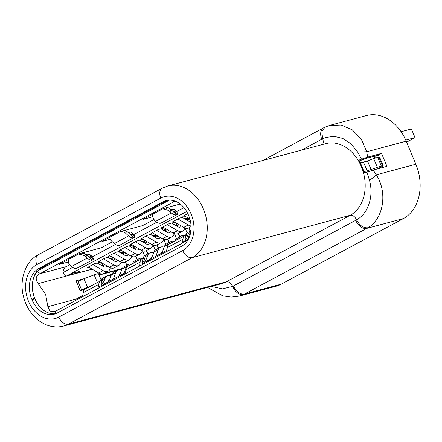 <?xml version="1.0" encoding="UTF-8"?>
<svg xmlns="http://www.w3.org/2000/svg" width="442" height="442" viewBox="0 0 442 442"><rect width="100%" height="100%" fill="white"/><g stroke="black" fill="none" stroke-linecap="round" stroke-linejoin="round"><path stroke-width="0.66" d="M112.008 259.725L112.986 259.321M113.091 259.902L112.627 260.084M102.235 263.145A9.437 6.061 61.8 0 0 102.516 265.846A4.315 2.768 -118.2 0 1 102.572 266.128M97.218 263.029L103.566 266.708A4.315 2.768 61.8 0 0 105.583 267.095A4.315 2.768 61.8 0 0 105.97 266.94A4.315 2.768 61.8 0 0 106.881 265.869M110.417 267.835A9.033 5.801 -118.2 0 1 108.202 271.101A9.033 5.801 -118.2 0 1 107.389 271.421A9.033 5.801 -118.2 0 1 103.168 270.615L92.886 264.587L94.417 263.775L100.522 262.139M88.859 267.239L87.085 267.714L88.433 266.99L98.704 273.007A9.033 5.801 61.8 0 0 102.931 273.813A9.033 5.801 61.8 0 0 103.737 273.499L108.202 271.101M122.633 254.017L123.611 253.614M121.047 262.128A9.033 5.801 -118.2 0 1 118.826 265.393A9.033 5.801 -118.2 0 1 118.02 265.714A9.033 5.801 -118.2 0 1 113.798 264.907L103.516 258.879L105.047 258.073L111.146 256.432M107.842 257.321L114.191 261.001A4.315 2.768 61.8 0 0 116.207 261.388A4.315 2.768 61.8 0 0 116.594 261.239A4.315 2.768 61.8 0 0 117.506 260.161M99.45 261.515L97.82 261.951L99.063 261.283L109.334 267.305A9.033 5.801 61.8 0 0 113.555 268.112A9.033 5.801 61.8 0 0 114.367 267.791L118.826 265.393M112.859 257.437A9.437 6.061 61.8 0 0 113.141 260.145A4.315 2.768 -118.2 0 1 113.196 260.421M123.716 254.194L123.252 254.382M133.257 248.31L134.241 247.907M134.346 248.487L133.882 248.675M114.141 253.178L109.677 255.57L119.959 261.598A9.033 5.801 61.8 0 0 124.18 262.404A9.033 5.801 61.8 0 0 124.992 262.084L129.456 259.686A9.033 5.801 -118.2 0 1 128.644 260.007A9.033 5.801 -118.2 0 1 124.423 259.2L114.141 253.178L115.671 252.365L121.777 250.73M123.489 251.73A9.437 6.061 61.8 0 0 123.771 254.437A4.315 2.768 -118.2 0 1 123.826 254.714M118.473 251.614L124.821 255.299A4.315 2.768 61.8 0 0 126.837 255.686A4.315 2.768 61.8 0 0 127.224 255.531A4.315 2.768 61.8 0 0 128.136 254.454M131.672 256.426A9.033 5.801 -118.2 0 1 129.456 259.686M144.617 255.752L142.573 250.868L142.241 250.951M111.229 259.266L112.92 258.819M88.422 266.985L92.886 264.587M129.097 245.912L135.445 249.592A4.315 2.768 61.8 0 0 137.462 249.979A4.315 2.768 61.8 0 0 137.849 249.824A4.315 2.768 61.8 0 0 138.76 248.752M142.296 250.719A9.033 5.801 -118.2 0 1 140.081 253.984A9.033 5.801 -118.2 0 1 139.274 254.305A9.033 5.801 -118.2 0 1 135.048 253.498L124.766 247.47L126.296 246.658L132.401 245.023M134.114 246.028A9.437 6.061 -118.2 0 0 134.396 248.73A4.315 2.768 -118.2 0 1 134.451 249.012M120.705 250.1L119.069 250.542L124.766 247.47M120.307 249.868L130.589 255.89A9.033 5.801 61.8 0 0 134.81 256.697A9.033 5.801 61.8 0 0 135.617 256.382L140.081 253.984M143.888 242.608L144.865 242.205M144.97 242.785L144.506 242.967M155.595 237.078L155.131 237.266M154.512 236.901L155.496 236.498M135.396 241.763L130.931 244.161L141.213 250.189A9.033 5.801 61.8 0 0 145.435 250.995A9.033 5.801 61.8 0 0 146.247 250.675L150.711 248.277A9.033 5.801 -118.2 0 1 149.899 248.597A9.033 5.801 -118.2 0 1 145.678 247.791L135.396 241.763L136.926 240.956L143.031 239.321M144.738 240.321A9.437 6.061 -118.2 0 0 145.02 243.028A4.315 2.768 -118.2 0 1 145.075 243.304M139.722 240.205L146.075 243.885A4.315 2.768 61.8 0 0 148.087 244.271A4.315 2.768 61.8 0 0 148.473 244.122A4.315 2.768 61.8 0 0 149.39 243.045M152.926 245.012A9.033 5.801 -118.2 0 1 150.711 248.277M165.137 231.194L166.12 230.796M163.551 239.31A9.033 5.801 -118.2 0 1 161.336 242.575A9.033 5.801 -118.2 0 1 160.523 242.89A9.033 5.801 -118.2 0 1 156.302 242.083L146.02 236.061L147.551 235.249L153.656 233.614M150.352 234.498L156.7 238.183A4.315 2.768 61.8 0 0 158.717 238.57A4.315 2.768 61.8 0 0 159.103 238.415A4.315 2.768 61.8 0 0 160.015 237.337M155.369 234.614A9.437 6.061 61.8 0 0 155.65 237.321A4.315 2.768 -118.2 0 1 155.706 237.597M156.302 242.083L151.838 244.481L141.556 238.453L146.02 236.061M151.838 244.481A9.033 5.801 61.8 0 0 156.065 245.288A9.033 5.801 61.8 0 0 156.871 244.967L161.336 242.575M166.225 231.37L165.761 231.558M175.767 225.492L176.745 225.088M176.85 225.669L176.386 225.851M160.976 228.796L167.325 232.475A4.315 2.768 61.8 0 0 169.341 232.862A4.315 2.768 61.8 0 0 169.728 232.707A4.315 2.768 61.8 0 0 170.64 231.636M174.181 233.603A9.033 5.801 -118.2 0 1 171.96 236.868A9.033 5.801 -118.2 0 1 171.153 237.188A9.033 5.801 -118.2 0 1 166.932 236.382L156.65 230.354L158.181 229.542L164.28 227.906M156.65 230.354L152.186 232.752L162.468 238.774A9.033 5.801 61.8 0 0 166.689 239.586A9.033 5.801 61.8 0 0 167.496 239.266L171.96 236.868M165.993 228.912A9.437 6.061 -118.2 0 0 166.275 231.614A4.315 2.768 -118.2 0 1 166.33 231.895M99.052 261.277L103.516 258.879M186.391 219.785L187.375 219.381M187.48 219.961L187.016 220.149M171.607 223.088L177.955 226.774A4.315 2.768 61.8 0 0 179.971 227.155A4.315 2.768 61.8 0 0 180.358 227.006A4.315 2.768 61.8 0 0 181.27 225.928M184.806 227.895A9.033 5.801 -118.2 0 1 182.59 231.16A9.033 5.801 -118.2 0 1 181.778 231.481A9.033 5.801 -118.2 0 1 177.557 230.674L167.275 224.647L168.805 223.84L174.91 222.204M167.275 224.647L162.811 227.044L173.093 233.072A9.033 5.801 61.8 0 0 177.314 233.879A9.033 5.801 61.8 0 0 178.126 233.558L182.59 231.16M176.623 223.204A9.437 6.061 -118.2 0 0 176.905 225.912A4.315 2.768 -118.2 0 1 176.96 226.188M84.643 289.449L80.179 290.643L76.074 280.841L83.98 278.72M98.953 274.709L101.759 273.957M104.008 273.349L122.296 268.449M78.654 282.863L77.096 283.283M135.849 256.255L137.258 259.631M131.589 256.763L131.998 256.542M126.848 265.222L125.434 261.846M182.231 217.381L188.579 221.066A4.315 2.768 61.8 0 0 190.463 221.481M191.032 225.906A9.033 5.801 -118.2 0 1 188.181 224.967L177.899 218.945L179.43 218.133L185.535 216.497M177.899 218.945L173.441 221.337L183.723 227.365A9.033 5.801 61.8 0 0 187.944 228.171A9.033 5.801 61.8 0 0 188.751 227.851L191.066 226.608M187.248 217.497A9.437 6.061 -118.2 0 0 187.53 220.204A4.315 2.768 -118.2 0 1 187.585 220.481M162.822 227.05L161.579 227.718L163.214 227.282M184.469 215.867L182.833 216.309L184.076 215.641L189.867 219.033M184.065 215.635L187.795 213.63M377.584 168.877L382.264 166.363A3.144 0.359 -22.7 0 0 383.181 165.684L379.562 157.032A3.144 0.359 157.3 0 0 378.788 157.103L377.7 157.396A12.586 1.437 157.3 0 0 373.733 158.656L367.451 160.888A12.586 1.437 -22.7 0 1 363.484 162.148L367.103 170.8A12.586 1.437 157.3 0 0 371.07 169.54L377.352 167.308A12.586 1.437 -22.7 0 1 381.319 166.048L377.7 157.396M381.319 166.048L382.407 165.756A3.144 0.359 -22.7 0 1 383.181 165.684M367.103 170.8L363.81 171.684M81.914 290.179A5.033 0.575 -22.7 0 1 87.571 287.383L90.378 286.322M379.523 167.833A15.73 10.1 -118.2 0 1 378.65 168.59M375.043 158.208A6.293 4.039 61.8 0 0 375.037 156.247M405.756 140.12L415.016 137.633L411.397 128.987L401.104 131.744M415.016 137.633L406.618 142.147M101.08 279.792L98.566 273.775A6.293 0.718 157.3 0 0 97.008 273.918A6.293 0.718 157.3 0 0 94.168 274.863L83.952 278.731A5.033 0.575 157.3 0 0 78.184 281.742L81.731 290.228M122.263 268.509L114.185 270.946A78.659 8.995 -22.7 0 1 109.505 272.294L99.107 275.068M360.352 162.988L363.484 162.148M114.185 270.946L114.55 271.824M109.505 272.294L110.931 275.703M186.657 211.48L66.366 276.068L92.135 269.156M102.235 263.653L99.566 264.366M112.859 257.918L110.163 258.642M121.859 253.564L123.545 253.111M152.871 245.249L153.263 245.133M123.489 252.211L120.788 252.935M110.08 255.808L108.445 256.244L109.688 255.581M132.484 247.857L134.175 247.404M163.496 239.542L163.888 239.431M134.114 246.509L131.418 247.233M143.114 242.15L144.799 241.702M174.126 233.835L174.452 233.752L176.496 238.636M144.738 240.802L142.042 241.525M131.335 244.398L129.699 244.835L130.942 244.166M153.739 236.448L155.429 235.995M184.75 228.133L185.082 228.044L187.126 232.928M155.369 235.094L152.667 235.818M141.959 238.691L140.324 239.128L141.567 238.465M164.363 230.741L166.054 230.288M165.993 229.392L163.297 230.116M152.584 232.984L150.954 233.426L152.197 232.757M174.993 225.033L176.678 224.586M173.921 224.409L176.623 223.685M187.309 218.878L185.618 219.331M187.248 217.978L184.552 218.702M173.839 221.575L172.203 222.011L173.446 221.348M72.002 273.416L79.93 271.289L76.317 273.228L68.388 275.355L72.002 273.416M158.253 248.36L156.844 244.984M155.241 250.045L153.197 245.161M147.993 253.868L146.584 250.492M368.258 171.673L364.114 172.783M360.307 162.905L366.169 161.33M373.501 158.739L375.219 155.938M75.786 300.361L76.013 299.135L82.903 295.438M104.461 283.863L125.633 272.499M145.799 261.67L167.082 250.244M72.632 267.421L62.996 272.592A7.868 5.961 75 0 1 66.09 266.697L39.774 273.753C35.636 276.073 35.117 279.361 38.216 283.615L45.636 294.455L47.869 306.682L76.013 299.135M55.106 313.743L56.012 310.98L54.162 311.709L49.819 311.063L47.869 306.682M56.012 310.98L187.795 240.227M39.774 273.753L40.332 273.493L36.736 271.371A25.365 19.227 -105 0 0 34.741 298.333A25.365 19.227 -105 0 0 34.935 298.809A25.365 19.227 -105 0 0 35.741 300.588M37.797 270.797L169.419 200.132M76.317 273.228L75.952 272.355M190.502 231.044L189.088 227.674M188.933 227.757L190.347 231.127M188.723 227.868L190.132 231.243M178.463 233.376L179.872 236.752M178.308 233.459L179.717 236.835M178.093 233.575L179.507 236.951M167.833 239.083L169.247 242.459M167.678 239.166L169.093 242.542M168.883 242.652L167.468 239.277M147.628 254.067L146.214 250.691M147.838 253.951L146.429 250.575M40.332 273.493L174.054 201.701L172.706 200.441M68.438 261.984L59.09 264.487L79.068 253.763L101.262 247.813L112.439 241.813M183.971 207.641L176.667 211.563M156.783 222.243L133.887 234.531M115.445 244.437L92.5 256.752M69.665 264.775L66.09 266.697M153.822 219.591L142.6 225.619L120.406 231.569L101.914 241.498L110.34 239.238M174.054 201.701L175.198 201.165M152.6 216.795L143.252 219.304L163.231 208.574L180.231 204.016M62.996 272.592L66.366 276.068L38.216 283.615M165.872 244.338L163.827 239.453M158.617 248.161L157.208 244.791M158.468 248.244L157.054 244.874M125.318 230.249A4.718 3.182 21.7 0 1 126.627 231.172L129.423 233.746M128.401 232.807L128.793 232.597A6.293 2.575 129.7 0 1 131.396 232.332L133.606 234.166A6.293 2.575 -50.3 0 1 133.909 234.569L134.843 236.973L132.412 234.956C131.898 235.243 130.898 234.84 129.412 233.752L133.738 237.719A7.868 5.05 -118.2 0 1 133.727 237.724A7.868 5.05 -118.2 0 1 128.561 235.906L125.777 233.337A4.718 3.188 -158.3 0 0 122.561 231.73L122.882 230.906M122.561 231.73L122.042 231.63A4.718 3.182 21.7 0 1 121.119 231.376M110.03 237.139A4.718 3.188 21.7 0 1 110.185 237.995L110.185 238.376A4.718 3.182 -158.3 0 0 111.539 240.984L114.323 243.553A7.868 5.05 61.8 0 0 119.489 245.371A7.868 5.05 61.8 0 0 119.5 245.365L134.843 236.973M133.738 237.719L134.374 237.476M132.208 235.006L132.357 234.161L131.125 234.824M131.396 232.332A6.293 2.575 129.7 0 1 131.699 232.735L132.357 234.161M152.341 214.42A6.293 4.249 21.7 0 1 152.589 215.69L152.595 216.713L154.402 220.193L155.661 221.354A7.868 5.05 61.8 0 0 160.827 223.171L177.198 214.486L177.667 213.983L176.888 211.917A7.868 3.221 -50.3 0 0 176.507 211.409L174.303 209.58A7.868 3.221 129.7 0 1 174.684 210.083L175.187 211.165L173.949 211.828M167.104 207.536A6.293 4.249 21.7 0 1 170.977 209.585L176.562 214.729A7.868 5.05 -118.2 0 1 171.391 212.911L170.126 211.751A6.293 4.249 -158.3 0 0 165.833 209.607L162.761 208.828M177.667 213.983L175.242 211.967C174.728 212.248 173.728 211.851 172.242 210.757M176.562 214.729L177.198 214.486M175.032 212.016L175.187 211.165M171.231 209.817A7.868 3.221 129.7 0 1 174.303 209.58M87.229 258.089L85.969 256.924L86.665 255.15L82.648 252.647L86.77 254.747A4.718 1.934 129.7 0 1 86.665 255.15L92.389 259.902A7.868 5.05 -118.2 0 1 87.229 258.089L71.505 266.532L70.239 265.371A6.293 4.243 21.7 0 1 68.438 261.896L68.427 260.868A6.293 4.243 -158.3 0 0 68.184 259.609M71.505 266.532A7.868 5.05 61.8 0 0 76.665 268.344L93.03 259.653L93.494 259.161L90.859 257.189M92.721 257.095L90.511 255.266A7.868 3.227 -50.4 0 0 90.129 254.758L92.339 256.592A7.868 3.227 129.6 0 1 92.721 257.095L93.494 259.161M92.389 259.896L93.03 259.653M86.77 254.747L88.074 255.935C89.599 257.034 90.599 257.432 91.063 257.139L90.511 255.266M90.129 254.758A7.868 3.227 -50.4 0 0 87.046 255.001M85.969 256.924A6.293 4.243 -158.3 0 0 81.676 254.791L82.427 252.863M78.599 254.012A6.293 4.243 21.7 0 0 80.267 254.509L81.676 254.791M103.737 282.002L105.185 278.162A9.033 5.801 -118.2 0 1 107.141 275.802L102.677 278.2A9.033 5.801 61.8 0 0 100.721 280.56L100.621 280.819M190.894 230.834L187.69 232.553A9.033 5.801 61.8 0 0 185.734 234.917L185.59 235.299M188.248 237.708L190.198 232.52A9.033 5.801 -118.2 0 1 190.828 231.332M179.463 238.514L179.574 238.227A9.033 5.801 -118.2 0 1 181.524 235.862L177.065 238.26A9.033 5.801 61.8 0 0 175.109 240.619L174.999 240.912M181.524 235.862A9.033 5.801 -118.2 0 1 182.336 235.542A9.033 5.801 -118.2 0 1 184.867 235.614M145.551 261.029L147.694 255.343A9.033 5.801 -118.2 0 1 149.645 252.979A9.033 5.801 -118.2 0 1 150.457 252.658A9.033 5.801 -118.2 0 1 153.523 252.912M151.949 257.106A4.315 2.768 61.8 0 0 151.877 257.139A4.315 2.768 61.8 0 0 150.943 258.266L150.645 259.067M168.811 244.282L168.943 243.929A9.033 5.801 -118.2 0 1 170.899 241.57L166.435 243.967A9.033 5.801 61.8 0 0 164.485 246.327L161.976 252.984M170.899 241.57A9.033 5.801 -118.2 0 1 171.711 241.249A9.033 5.801 -118.2 0 1 174.236 241.321M166.441 250.586L167.115 248.802M155.816 256.294L158.319 249.636A9.033 5.801 -118.2 0 1 160.275 247.277L155.811 249.669A9.033 5.801 61.8 0 0 153.855 252.034L151.352 258.692M160.275 247.277A9.033 5.801 -118.2 0 1 161.081 246.956A9.033 5.801 -118.2 0 1 164.153 247.205M162.573 251.399A4.315 2.768 61.8 0 0 162.507 251.432A4.315 2.768 61.8 0 0 161.573 252.559L161.269 253.365M136.965 261.305L137.064 261.045A9.033 5.801 -118.2 0 1 139.02 258.686L134.556 261.084A9.033 5.801 61.8 0 0 132.6 263.443L132.506 263.703M139.02 258.686A9.033 5.801 -118.2 0 1 139.827 258.366A9.033 5.801 -118.2 0 1 142.335 258.432M123.931 273.41L126.44 266.753A9.033 5.801 -118.2 0 1 128.39 264.393A9.033 5.801 -118.2 0 1 129.202 264.073A9.033 5.801 -118.2 0 1 131.699 264.134M128.39 264.393L123.931 266.786A9.033 5.801 61.8 0 0 121.975 269.15L119.473 275.808M107.141 275.802A9.033 5.801 -118.2 0 1 107.947 275.482A9.033 5.801 -118.2 0 1 111.019 275.731M109.439 279.924A4.315 2.768 61.8 0 0 109.373 279.963A4.315 2.768 61.8 0 0 108.439 281.09L108.135 281.891M113.307 279.112L115.81 272.46A9.033 5.801 -118.2 0 1 117.765 270.095L113.301 272.493A9.033 5.801 61.8 0 0 111.351 274.852L108.843 281.51M117.765 270.095A9.033 5.801 -118.2 0 1 118.578 269.775A9.033 5.801 -118.2 0 1 121.644 270.029M120.069 274.222A4.315 2.768 61.8 0 0 119.997 274.255A4.315 2.768 61.8 0 0 119.064 275.383L118.765 276.184M149.645 252.979L145.18 255.377A9.033 5.801 61.8 0 0 143.23 257.736L143.053 258.2M98.008 288.433L98.765 284.383A7.868 5.05 -118.2 0 1 100.815 280.72L85.085 289.162A7.868 5.05 61.8 0 0 83.035 292.825L82.903 294.361A6.293 3.381 -60.5 0 0 83.129 296.422M101.041 286.04L103.445 284.747L102.66 283.537L102.124 283.582M102.66 283.537C101.947 283.333 101.417 284.051 101.063 285.692L101.522 280.438L103.08 280.758L102.66 283.537M103.445 284.747L103.688 285.383M104.66 284.863A7.868 4.58 -171.4 0 0 104.445 283.814L103.08 280.758M100.815 280.72A7.868 5.05 -118.2 0 1 101.516 280.438M101.069 285.692L100.969 286.841M182.806 240.735L182.938 239.199A7.868 5.05 -118.2 0 1 184.994 235.547A7.868 5.05 -118.2 0 1 185.695 235.266L184.695 241.818L182.806 240.735A6.293 3.376 119.6 0 1 182.187 243.238M186.297 238.415L186.817 238.371L187.833 240.161M185.695 235.271L187.242 235.586L188.607 238.636A7.868 4.586 8.7 0 1 188.635 238.702M187.242 235.586L186.817 238.371C186.154 238.133 185.623 238.851 185.237 240.52L185.088 242.1M184.994 235.547L169.264 243.99A7.868 5.05 61.8 0 0 167.214 247.642L167.082 249.178A6.293 3.376 -60.4 0 0 167.303 251.227M142.379 263.846L144.783 262.554L143.998 261.344C143.285 261.139 142.755 261.857 142.401 263.498L142.307 264.647M139.755 266.018A4.718 2.536 -60.5 0 0 139.81 265.581L140.103 262.189A7.868 5.05 -118.2 0 1 142.153 258.52L127.915 266.167A7.868 5.05 61.8 0 0 125.86 269.83L125.567 273.222A4.718 2.536 -60.5 0 0 125.55 273.642M142.153 258.52A7.868 5.05 -118.2 0 1 142.854 258.244A7.868 5.05 -118.2 0 1 142.871 258.238L144.418 258.564L143.998 261.344L143.462 261.388M142.401 263.498L142.871 258.238M146.114 262.603A6.293 3.663 -171.4 0 0 145.976 262.123L144.418 258.564M144.783 262.554L145.026 263.189M207.53 287.455L222.713 295.825L231.227 297.101L239.282 296.101L275.952 286.272A42.476 32.2 -105 0 0 281.239 284.173L403.447 218.558L366.783 228.392A42.476 32.2 75 0 0 367.915 227.746C382.628 219.563 388.347 193.839 376.357 174.817L373.125 170.071L364.208 173.142A38.134 28.912 -105 0 0 358.782 160.164L361.523 159.197L357.661 152.026L366.705 151.75L361.335 139.241L352.274 129.854L341.196 125.031L329.262 125.534M239.288 296.101L243.415 294.587C239.056 295.068 235.464 292.339 232.641 286.405L222.381 288.88L211.342 286.433M403.447 218.558A42.476 32.2 -105 0 0 415.85 164.231L406.204 141.158A42.476 32.2 -105 0 0 366.512 115.539L329.842 125.368L324.942 127.169L321.853 131.694L322.627 138.782L325.743 137.473L334.152 136.351L342.81 138.468L350.937 143.777L357.661 152.026M379.142 157.02L378.341 155.098L381.529 153.385L367.694 157.098L366.705 151.75L406.204 141.158M373.125 170.071L386.954 166.363L381.529 153.385M367.694 157.098L361.523 159.197M281.239 284.173L244.575 294.002A11.011 7.072 -118.2 0 1 233.492 285.952L356.55 219.878C367.606 213.934 374.109 197.298 369.495 180.319A11.011 1.569 144.9 0 0 376.357 174.817L415.85 164.231M233.492 285.952L232.641 286.405A6.293 4.039 61.8 0 0 226.31 281.808L350.219 215.287A6.293 4.039 -118.2 0 1 356.55 219.878C359.727 225.624 363.517 228.249 367.915 227.746M358.738 161.065L365.098 158.893A6.293 0.718 157.3 0 1 368.462 157.75L378.341 155.098M383.446 167.303L382.894 165.988M163.098 201.784L166.07 200.988L41.714 267.753A23.912 18.128 75 0 0 34.73 298.339L34.973 298.919L32.001 299.715A23.912 18.128 -105 0 0 54.344 314.14A23.912 18.128 -105 0 0 57.316 312.958L181.673 246.188A23.912 18.128 -105 0 0 188.662 215.602L188.419 215.027A23.912 18.128 -105 0 0 166.076 200.602A23.912 18.128 -105 0 0 163.098 201.784L38.741 268.548A23.912 18.128 -105 0 0 31.758 299.135L32.001 299.715M55.808 313.654A23.912 18.128 75 0 1 35.73 300.593A23.912 18.128 75 0 1 34.973 298.919M166.07 200.988A23.912 18.128 75 0 1 167.584 200.287M324.942 127.169L323.577 127.86A11.011 7.072 61.8 0 0 321.776 139.236L322.627 138.782A6.293 4.039 -118.2 0 1 322.489 144.501M366.954 172.176L369.495 180.319M102.516 265.846L104.776 264.631M98.704 273.007L103.168 270.615M113.798 264.907L109.334 267.305M113.141 260.145L115.406 258.929M123.771 254.437L126.031 253.222M124.423 259.2L119.959 261.598M134.396 248.73L136.655 247.52M135.048 253.498L130.589 255.89M145.02 243.028L147.285 241.813M145.678 247.791L141.213 250.189M155.65 237.321L157.91 236.105M162.468 238.774L166.932 236.382M166.275 231.614L168.54 230.404M173.093 233.072L177.557 230.674M176.905 225.912L179.165 224.696M183.723 227.365L188.181 224.967M187.53 220.204L189.789 218.989M382.407 165.756L378.788 157.103M373.733 158.656L377.352 167.308M367.451 160.888L371.07 169.54M94.168 274.863L97.384 282.56M83.952 278.731L87.571 287.383M174.308 201.519L175.375 201.237M125.777 233.337L126.627 231.172M122.042 231.63L122.257 231.072M128.561 235.906L114.323 243.553M133.909 234.569L131.699 232.735M155.661 221.354L171.391 212.911M170.126 211.751L170.977 209.585M166.595 207.674L165.833 209.607M164.905 208.127L164.43 209.331M176.888 211.917L174.684 210.083M89.776 257.001L91.008 256.338M80.267 254.509L80.737 253.316M105.185 278.162L100.721 280.56M185.734 234.917L190.198 232.52M175.109 240.619L179.574 238.227M164.485 246.327L168.943 243.929M158.319 249.636L153.855 252.034M137.064 261.045L132.6 263.443M126.44 266.753L121.975 269.15M115.81 272.46L111.351 274.852M147.694 255.343L143.23 257.736M104.251 285.079L104.445 283.814M100.599 287.04L98.632 285.919M98.765 284.383L83.035 292.825M187.612 239.586L185.198 240.884M167.214 247.642L182.938 239.199M125.86 269.83L140.103 262.189M140.18 265.791L139.81 265.581M145.882 262.725L145.976 262.123M355.699 220.337A11.011 7.072 61.8 0 0 366.783 228.392L244.575 294.002A42.476 32.2 75 0 1 243.415 294.587M192.276 257.631L350.219 215.287A38.073 28.863 -105 0 0 361.341 166.59A38.073 28.863 -105 0 0 325.765 143.622L167.822 185.972A38.073 28.863 75 0 1 202.585 207.099A38.073 28.863 75 0 1 203.397 208.933A38.073 28.863 75 0 1 192.276 257.631A9.437 6.061 -118.3 0 1 182.712 250.575L58.808 317.102A28.631 21.708 75 0 1 57.825 317.588A28.631 21.708 75 0 1 28.222 300.588A28.631 21.708 75 0 1 36.852 264.62A9.437 6.061 -118.2 0 1 38.332 254.708C25.426 261.172 18.735 280.106 23.719 297.433C25.697 304.599 29.045 310.781 33.769 315.975C37.343 319.837 41.333 322.715 45.747 324.599C51.786 327.108 57.747 327.588 63.631 326.036A38.073 28.863 -105 0 0 67.068 324.804A38.073 28.863 -105 0 0 68.372 324.157L192.276 257.631M58.808 317.102A9.437 6.061 -118.2 0 0 68.372 324.157L226.31 281.808A38.073 28.863 75 0 1 221.575 283.692L63.631 326.036M38.741 268.548L41.714 267.753M34.736 298.339L31.758 299.135M36.852 264.62L160.761 198.093A28.631 21.708 75 0 1 190.469 212.569A28.631 21.708 75 0 1 182.712 250.575M160.761 198.093A9.437 6.061 -118.2 0 1 162.242 188.187L38.332 254.708M321.776 139.236L301.472 150.136M323.577 127.86L262.736 160.523M167.822 185.972L162.242 188.187"/></g></svg>
